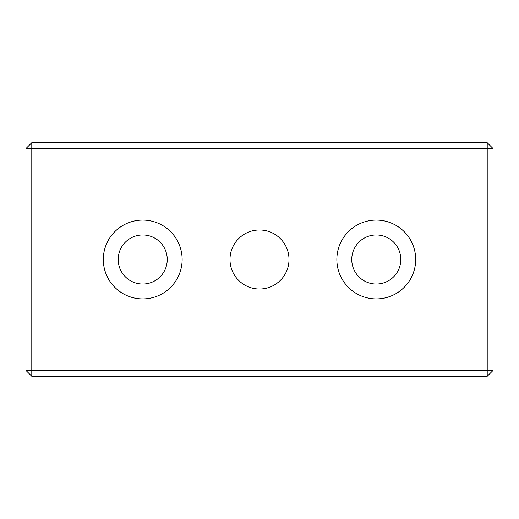 <?xml version="1.0" encoding="UTF-8"?>
<svg xmlns="http://www.w3.org/2000/svg" width="519" height="519" viewBox="0 0 519 519"><rect width="100%" height="100%" fill="white"/><g stroke="black" fill="none" stroke-linecap="round" stroke-linejoin="round"><path stroke-width="0.78" d="M493.05 370.436L487.211 376.275L487.211 370.436L493.05 370.436L493.05 148.564L487.211 148.564L487.211 142.725L493.05 148.564M487.211 142.725L31.789 142.725L31.789 148.564L25.95 148.564L31.789 142.725M31.789 376.275L25.95 370.436L31.789 370.436L31.789 376.275L487.211 376.275M229.995 259.5A29.505 29.505 0 0 1 259.5 229.995A29.505 29.505 0 0 1 289.005 259.5A29.505 29.505 0 0 1 259.5 289.005A29.505 29.505 0 0 1 229.995 259.5M351.752 259.5A24.523 24.523 0 0 0 376.275 284.023A24.523 24.523 0 0 0 400.798 259.5A24.523 24.523 0 0 0 376.275 234.977A24.523 24.523 0 0 0 351.752 259.5M415.687 259.5A39.412 39.412 0 0 1 356.566 293.631A39.412 39.412 0 0 1 356.566 225.369A39.412 39.412 0 0 1 415.687 259.5M487.211 148.564L487.211 370.436L31.789 370.436L31.789 148.564L487.211 148.564M25.95 148.564L25.95 370.436M182.137 259.5A39.412 39.412 0 0 1 123.016 293.631A39.412 39.412 0 0 1 123.016 225.369A39.412 39.412 0 0 1 182.137 259.5M118.202 259.5A24.523 24.523 0 0 0 142.725 284.023A24.523 24.523 0 0 0 167.248 259.5A24.523 24.523 0 0 0 142.725 234.977A24.523 24.523 0 0 0 118.202 259.5"/></g></svg>
